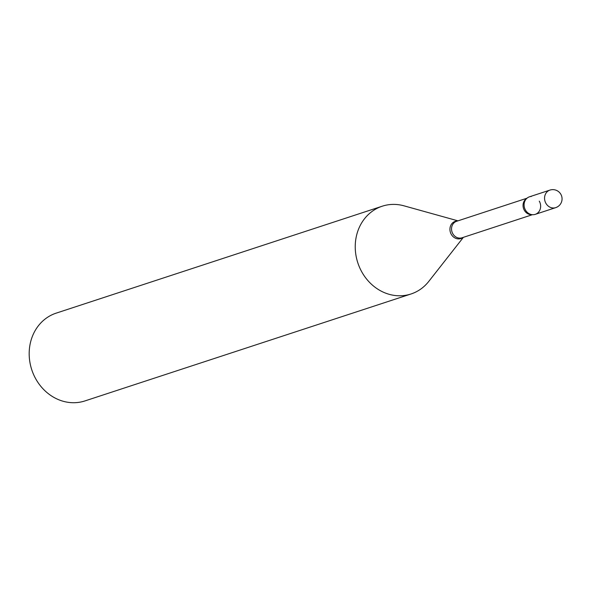 <?xml version="1.0" encoding="UTF-8"?>
<svg xmlns="http://www.w3.org/2000/svg" width="591" height="591" viewBox="0 0 591 591"><rect width="100%" height="100%" fill="white"/><g stroke="black" fill="none" stroke-linecap="round" stroke-linejoin="round"><path stroke-width="0.89" d="M535.239 214.356A9.234 8.171 -108.2 0 1 524.971 209.103A9.234 8.171 -108.2 0 1 527.807 197.601A9.234 8.171 -108.2 0 1 529.484 196.803L549.955 190.088A9.234 8.171 -108.2 0 0 548.278 190.886A9.234 8.171 -108.2 0 0 545.914 203.319A9.234 8.171 -108.2 0 0 555.71 207.64L535.239 214.356M539.28 201.125A9.234 8.171 -108.2 0 1 538.933 211.644A9.234 8.171 -108.2 0 1 529.772 214.031A9.234 8.171 -108.2 0 1 525.443 210.034A9.234 8.171 -108.2 0 1 525.273 200.305A9.234 8.171 -108.2 0 1 531.302 196.456M463.374 237.346L428.77 281.412A46.187 40.86 -108.2 0 1 411.041 293.978L84.986 400.912A46.187 40.86 -108.2 0 1 35.999 379.304A46.187 40.86 -108.2 0 1 56.197 313.134L382.251 206.2A46.187 40.86 -108.2 0 1 403.978 205.823L457.959 220.842M411.041 293.978A46.187 40.86 -108.2 0 1 362.054 272.37A46.187 40.86 -108.2 0 1 382.251 206.2M557.379 206.843A9.234 8.171 -108.2 0 1 555.71 207.64A9.234 9.234 0 0 0 560.852 194.291A9.234 9.234 0 0 0 549.955 190.088M532.417 214.696L462.029 237.781A8.68 7.683 -108.2 0 1 452.817 233.726A8.68 7.683 -108.2 0 1 456.614 221.285L527.009 198.199M462.93 237.486A9.064 8.015 -108.2 0 1 451.265 234.324A9.064 8.015 -108.2 0 1 457.523 220.99M531.952 214.651A8.68 7.683 -108.2 0 1 524.328 210.27A8.68 7.683 -108.2 0 1 526.662 198.51"/></g></svg>
